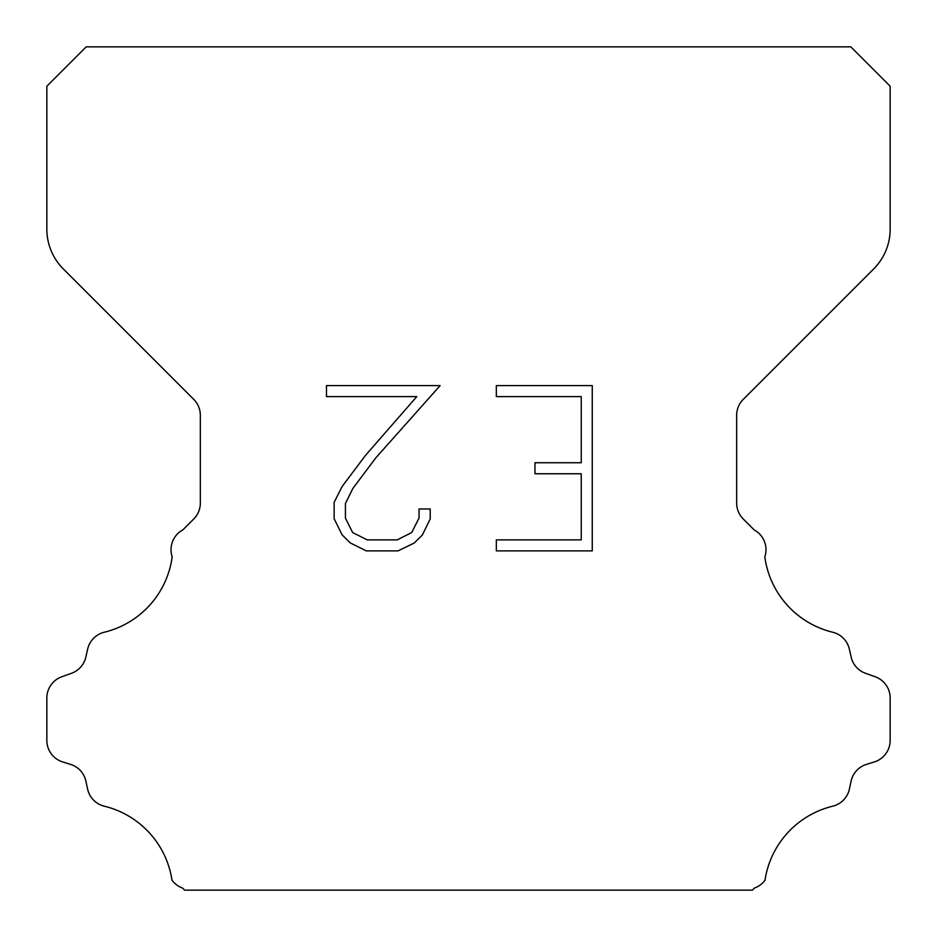 <?xml version="1.0" encoding="UTF-8"?>
<svg xmlns="http://www.w3.org/2000/svg" width="937" height="937" viewBox="0 0 937 937"><rect width="100%" height="100%" fill="white"/><g stroke="black" fill="none" stroke-linecap="round" stroke-linejoin="round"><path stroke-width="1.41" d="M581.245 539.876L581.245 473.759L534.98 473.759L534.98 462.737L581.245 462.737L581.245 396.62L496.341 396.62L496.341 385.599L592.266 385.599L592.266 550.886L496.341 550.886L496.341 539.876L581.245 539.876M430.224 508.978L430.224 518.887L422.364 535.027L414.189 543.05L398.049 550.886L366.308 550.886L350.274 542.921L342.099 534.851L334.134 518.723L334.134 502.361L342.099 486.549L365.442 455.452L416.778 396.62L326.486 396.62L326.486 385.599L440.121 385.599L375.772 457.888L352.851 488.446L345.425 503.52L345.425 518.032L352.64 532.567L367.269 539.876L397.194 539.876L411.718 532.544L419.038 518.032L419.038 508.978L430.224 508.978M86.204 46.85L850.796 46.85L890.15 86.204L890.15 229.19A56.22 56.22 0 0 1 873.682 268.942L743.252 399.373A22.488 22.488 0 0 0 736.669 415.278L736.669 503.099A22.488 22.488 0 0 0 743.252 518.993L754.191 529.92A22.488 22.488 0 0 1 764.815 556.859A89.952 89.952 0 0 0 832.724 632.229A22.488 22.488 0 0 1 849.344 649.118L851.147 657.071A22.488 22.488 0 0 0 865.448 673.258L875.287 676.807A22.488 22.488 0 0 1 890.15 697.96L890.15 740.464A22.488 22.488 0 0 1 874.338 761.933L866.409 764.405A22.488 22.488 0 0 0 851.101 781.153L849.39 789.071A22.488 22.488 0 0 1 832.712 806.195A89.952 89.952 0 0 0 765.002 880.218A22.488 22.488 0 0 1 754.437 888.065L752.352 890.15L184.648 890.15L182.563 888.065A22.488 22.488 0 0 1 171.998 880.218A89.952 89.952 0 0 0 104.288 806.195A22.488 22.488 0 0 1 87.609 789.071L85.899 781.153A22.488 22.488 0 0 0 70.591 764.405L62.662 761.933A22.488 22.488 0 0 1 46.85 740.464L46.85 697.96A22.488 22.488 0 0 1 61.713 676.807L71.552 673.258A22.488 22.488 0 0 0 85.853 657.071L87.656 649.118A22.488 22.488 0 0 1 104.276 632.229A89.952 89.952 0 0 0 172.185 556.859A22.488 22.488 0 0 1 182.809 529.92L193.748 518.993A22.488 22.488 0 0 0 200.331 503.099L200.331 415.278A22.488 22.488 0 0 0 193.748 399.373L63.318 268.942A56.22 56.22 0 0 1 46.85 229.19L46.85 86.204L86.204 46.85"/></g></svg>
